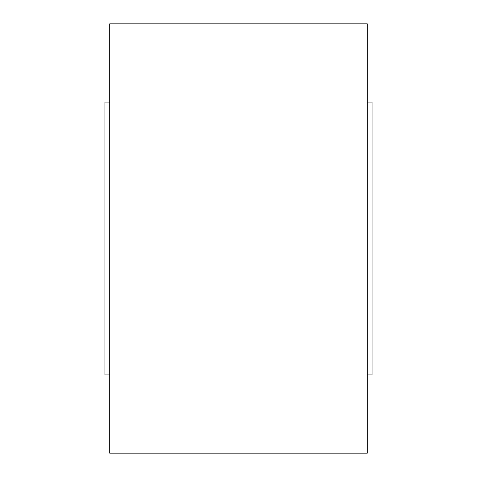 <?xml version="1.0" encoding="UTF-8"?>
<svg xmlns="http://www.w3.org/2000/svg" width="477" height="477" viewBox="0 0 477 477"><rect width="100%" height="100%" fill="white"/><g stroke="black" fill="none" stroke-linecap="round" stroke-linejoin="round"><path stroke-width="0.72" d="M109.71 238.5L109.71 23.85L367.29 23.85L367.29 453.15L109.71 453.15L109.71 238.5M367.29 102.078L372.06 102.078L372.06 374.922L367.29 374.922M109.71 374.922L104.94 374.922L104.94 102.078L109.71 102.078"/></g></svg>
